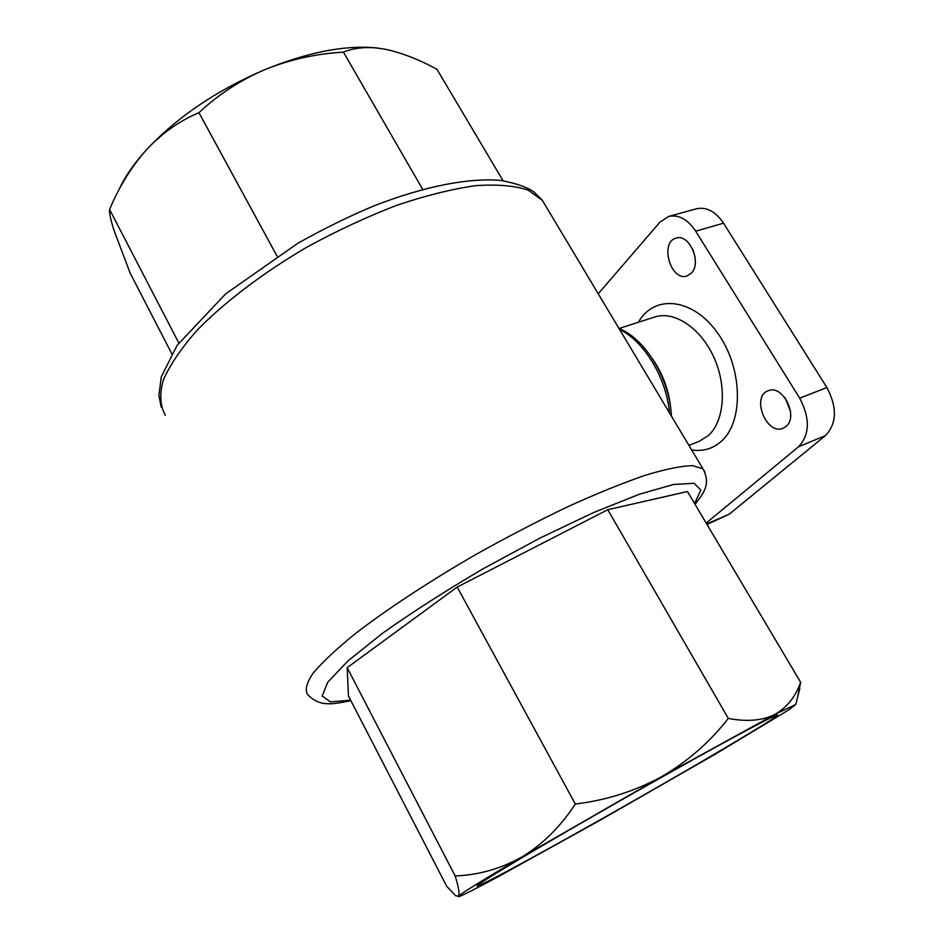 <?xml version="1.0" encoding="UTF-8"?>
<svg xmlns="http://www.w3.org/2000/svg" width="944" height="944" viewBox="0 0 944 944"><rect width="100%" height="100%" fill="white"/><g stroke="black" fill="none" stroke-linecap="round" stroke-linejoin="round"><path stroke-width="1.42" d="M171.737 353.681L130.142 273.099L114.153 230.761C110.708 220.07 109.174 213.049 109.563 209.686L109.587 209.474C119.121 186.711 131.44 166.793 146.532 149.718C161.99 133.222 179.454 120.867 198.948 112.678C218.265 94.577 240.283 80.205 265.004 69.561C290.044 59.519 316.193 53.714 343.427 52.132C352.832 48.321 363.558 46.905 375.606 47.873L385.069 49.206C401.401 52.652 418.688 59.354 436.954 69.29L503.058 180.717M343.427 52.132L422.747 189.437M198.948 112.678L277.005 256.06M109.587 209.474L178.805 342.967M379.453 48.297L374.898 47.778C344.159 45.1 307.52 52.368 265.004 69.561C216.601 90.364 177.106 117.091 146.532 149.718C133.859 163.678 124.643 177.106 118.873 189.98M348.442 695.94L347.156 667.656L457.203 587.062L607.759 509.713L687.456 491.529L800.654 682.311C795.462 696.837 786.836 707.563 774.776 714.478L661.744 776.605L522.056 856.892C482.962 879.985 461.746 893.095 458.418 896.222L458.713 896.717C462.584 895.455 475.741 888.788 498.172 876.716L601.505 819.439L715.434 754.055L788.983 709.746L795.792 704.448L774.776 714.478C762.221 720.673 746.739 721.971 728.308 718.396C710.112 741.866 687.928 761.277 661.744 776.605C635.052 791.143 606.249 800.288 575.321 804.04C560.512 826.625 542.765 844.243 522.056 856.892C500.969 868.716 478.667 875.064 455.173 875.961C458.784 887.655 459.87 894.405 458.418 896.222L455.74 895.797L446.713 886.286L348.442 695.94M716.39 746.775C753.159 726.609 773.443 716.012 777.219 714.986C783.272 713.806 713.758 755.153 636.999 798.919C560.347 842.662 482.301 885.472 477.015 886.227C475.646 885.507 500.957 869.92 552.96 839.464C603.381 810.046 670.393 772.05 716.39 746.775M797.574 697.368L800.654 682.311M347.156 667.656L455.173 875.961M457.203 587.062L575.321 804.04M607.759 509.713L728.308 718.396M598.236 293.785L659.915 222.17L668.694 216.447C678.642 214.359 687.645 219.256 695.681 231.174L799.698 398.191C810.235 418.381 809.858 434.57 798.565 446.772L706.183 523.082M668.694 216.447L696.507 208.777C706.537 206.665 715.54 211.468 723.529 223.185L826.897 387.571C837.34 407.454 836.868 423.455 825.445 435.597L729.24 514.161L706.997 524.451M785.927 426.523C799.013 416.776 782.706 383.996 768.204 390.745C750.846 396.397 766.54 435.833 783.142 428.222L785.927 426.523M691.279 273.205C702.171 262.916 689.309 233.239 676.128 238.148C659.325 242.112 670.783 281.867 686.996 275.967L691.279 273.205M692.967 249.723L695.055 257.016M785.231 398.097L790.506 411.301M704.897 472.059L702.973 468.838L692.554 465.64C681.308 465.947 665.603 469.144 645.448 475.21C622.922 482.962 597.222 493.382 568.347 506.456C538.245 520.852 507.506 536.817 476.106 554.364C429.614 581.233 387.559 608.868 355.9 633.176C336.878 648.599 322.636 661.897 313.184 673.06C306.599 682.76 304.723 689.875 307.567 694.371C320.405 708.555 336.17 703.174 350.908 700.719M546.139 206.712L542.316 200.317L528.097 190.11C514.551 185.638 496.957 184.174 475.316 185.708C451.61 189.107 425.307 195.679 396.409 205.438C366.661 216.919 336.831 230.82 306.93 247.139C263.034 272.875 224.743 301.95 197.331 329.999C181.177 348.289 169.802 365.068 163.206 380.326C159.394 394.368 160.126 406.038 165.377 415.325M694.583 503.53L700.837 490.066L694.1 483.304L673.509 484.461L639.395 494.231L593.682 512.498L539.921 538.092L483.104 568.795C445.462 590.897 411.914 612.408 382.462 633.318L347.982 660.918L327.721 682.229L322.187 695.999L330.447 701.876L350.637 700.188M669.497 412.894C666.476 377.978 644.091 341.02 619.606 329.491M688.931 445.367L699.079 441.391L708.236 435.668C724.378 421.366 727.21 386.426 713.794 357.162C700.542 327.804 674.075 310.47 654.652 317.019L619.193 328.465M691.645 449.899C702.761 451.657 712.531 448.896 720.968 441.627C743.919 422.18 742.845 367.971 717.617 333.031C692.766 297.69 654.074 294.103 638.415 322.258M670.948 410.428C669.355 391.595 663.207 374.379 652.505 358.791M695.681 231.174L723.529 223.185M799.698 398.191L826.897 387.571M798.565 446.772L825.445 435.597M706.714 523.967L729.24 514.161M161.2 407.065L158.899 395.394L161.294 376.798L177.071 345.421L225.604 293.903L297.867 243.245C325.149 228.023 350.932 215.397 375.205 205.391C424.54 186.334 468.672 177.625 500.603 180.422C516.462 183.384 527.708 187.337 534.328 192.293L542.316 200.317L702.973 468.838C711.646 485.299 702.289 494.302 695.055 504.332M374.898 47.778L375.606 47.861M795.792 704.448L799.78 688.577M618.91 328.347C645.897 339.285 669.803 379.37 671.42 416.092"/></g></svg>
